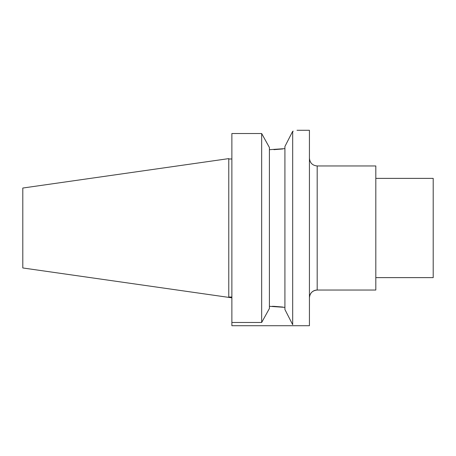 <?xml version="1.0" encoding="UTF-8"?>
<svg xmlns="http://www.w3.org/2000/svg" width="456" height="456" viewBox="0 0 456 456"><rect width="100%" height="100%" fill="white"/><g stroke="black" fill="none" stroke-linecap="round" stroke-linejoin="round"><path stroke-width="0.68" d="M269.137 147.003L261.659 133.528L269.41 147.505L269.41 308.495L261.659 322.472L231.876 322.472L231.876 325.715L309.43 325.715L309.43 130.285L297.021 130.285M285.068 309.806L292.678 324.695L292.678 131.305C298.452 129.966 298.452 129.966 292.678 131.305L293.236 131.185M292.547 131.567L285.006 146.325M284.92 309.521L284.92 146.479M288.642 139.217L289.15 138.231M291.355 133.893L292.262 132.12M292.273 132.103L292.541 131.573M292.701 324.7L292.678 324.695C298.452 326.034 298.452 326.034 292.678 324.695L292.604 324.552M291.92 323.207L290.495 320.414M289.144 317.764L288.648 316.8M285.935 311.499L285.382 310.411M285.296 310.251L285.074 309.818M269.41 306.318L284.92 307.372M282.777 307.053L274.102 306.346M273.674 306.335L272.215 306.318M231.876 322.472L231.876 133.528L261.659 133.528L261.659 322.472L268.744 309.704M269.41 147.505L269.188 147.1M269.41 149.682L284.92 148.627M231.876 133.528L261.659 133.528M22.8 267.963L228.775 297.386L228.775 158.614L22.8 188.037L22.8 267.963L231.876 297.831M375.812 178.37L433.2 178.37L433.2 277.63L375.812 277.63M375.812 228L375.812 165.961L317.182 165.961L317.182 290.039A7.758 7.758 0 0 0 309.43 297.796C309.886 293.088 312.474 290.5 317.182 290.039L375.812 290.039L375.812 228M273.896 149.659L282.714 148.958M228.775 158.984L231.876 158.984M228.775 297.016L231.876 297.016M317.182 165.961C312.474 165.5 309.886 162.912 309.43 158.203"/></g></svg>

